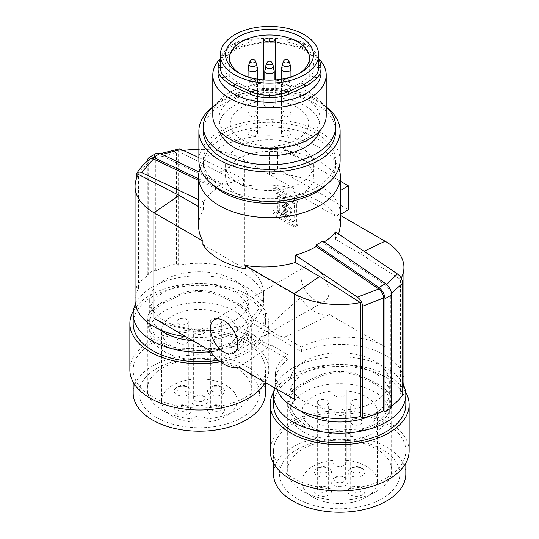 <?xml version="1.0" encoding="UTF-8"?>
<svg xmlns="http://www.w3.org/2000/svg" width="539" height="539" viewBox="0 0 539 539"><rect width="100%" height="100%" fill="white"/><g stroke="black" fill="none" stroke-linecap="round" stroke-linejoin="round"><path stroke-width="0.4" stroke-dasharray="2.69 2.02" d="M234.748 84.273L238.137 82.858L228.172 75.763C226.077 73.486 225.066 70.616 225.147 67.166C225.066 63.824 226.077 60.166 228.172 56.211L224.13 54.648C221.637 59.061 220.377 63.144 220.357 66.897L225.147 67.166L220.377 67.712M340.385 214.381L340.385 214.381A70.885 40.924 0 0 0 337.946 203.762L348.362 209.779M239.916 73.54A39.92 23.049 0 0 0 241.27 74.362A39.92 23.049 0 0 0 297.73 74.362L300.573 72.718L297.73 74.362A39.92 23.049 0 0 0 299.084 73.54M297.232 107.45A39.226 22.645 0 0 0 275.173 101.056L275.173 104.088A5.673 3.274 0 0 1 271.669 107.113A5.673 3.274 0 0 1 265.491 106.405A5.673 3.274 0 0 1 263.827 104.088L263.827 101.056A39.226 22.645 0 0 0 230.281 123.599A39.226 22.645 0 0 0 241.768 139.473A39.226 22.645 0 0 0 284.397 144.405A39.226 22.645 0 0 0 308.719 123.599A39.226 22.645 0 0 0 297.232 107.45M257.447 133.578A4.723 2.729 180 0 1 252.38 135.821A4.723 2.729 180 0 1 248.068 133.106A4.723 2.729 180 0 1 248.135 132.634A4.723 2.729 180 0 1 253.202 130.391A4.723 2.729 180 0 1 257.521 133.106A4.723 2.729 180 0 1 257.447 133.578M251.969 116.498A4.723 2.729 180 0 1 248.068 113.817A4.723 2.729 180 0 1 253.613 111.128A4.723 2.729 180 0 1 257.521 113.817A4.723 2.729 180 0 1 251.969 116.498M268.678 126.146A4.723 2.729 180 0 1 264.777 123.458A4.723 2.729 180 0 1 270.322 120.77A4.723 2.729 180 0 1 274.223 123.458A4.723 2.729 180 0 1 268.678 126.146M287.031 130.418A4.723 2.729 180 0 1 290.932 133.106A4.723 2.729 180 0 1 285.387 135.794A4.723 2.729 180 0 1 281.479 133.106A4.723 2.729 180 0 1 287.031 130.418M281.553 113.338A4.723 2.729 180 0 1 286.62 111.095A4.723 2.729 180 0 1 290.932 113.817A4.723 2.729 180 0 1 290.865 114.288A4.723 2.729 180 0 1 285.798 116.532A4.723 2.729 180 0 1 281.479 113.817A4.723 2.729 180 0 1 281.553 113.338M314.87 54.648C312.398 50.275 308.854 46.772 304.252 44.144L300.863 46.644C305.081 48.961 308.362 52.074 310.7 55.975L314.87 54.648C317.363 59.061 318.623 63.144 318.643 66.897L313.853 67.166C313.934 63.824 312.923 60.166 310.828 56.211L317.1 55.214C314.507 50.592 310.781 46.906 305.923 44.137C301.031 41.274 295.446 39.59 289.173 39.084L269.5 38.242L249.826 39.084C243.554 39.59 237.968 41.274 233.077 44.137L238.137 46.644C233.919 48.961 230.638 52.074 228.3 55.975M263.827 79.94L263.827 104.088M263.827 38.693L263.827 101.056M275.173 38.693L275.173 101.056M275.173 79.94L275.173 104.088M178.611 386.45L176.603 387.608A8.503 4.912 180 0 1 188.637 387.608A8.503 4.912 180 0 1 188.637 394.555A8.503 4.912 180 0 1 176.603 394.555A8.503 4.912 180 0 1 176.603 387.608L178.611 386.45A5.673 3.274 180 0 1 186.629 386.45A5.673 3.274 180 0 1 188.293 388.767A5.673 3.274 180 0 1 186.629 391.085A5.673 3.274 180 0 1 180.45 391.792A5.673 3.274 180 0 1 176.947 388.767A5.673 3.274 180 0 1 178.611 386.45L178.611 386.45M286.748 42.15L288.385 39.36L269.5 38.518L269.5 41.564L286.748 42.15C292.05 42.662 296.76 44.158 300.863 46.644L305.923 44.137M252.252 42.15L250.615 39.36C244.672 39.846 239.383 41.436 234.748 44.144L238.137 46.644C242.24 44.158 246.95 42.662 252.252 42.15L269.5 41.564L269.5 38.242M233.077 44.137C228.219 46.906 224.493 50.592 221.9 55.214L220.357 58.259M300.573 194.646A43.949 25.373 0 0 0 313.449 176.704A43.949 25.373 0 0 0 286.317 153.265A43.949 25.373 0 0 0 238.427 158.762A43.949 25.373 0 0 0 225.551 176.704A43.949 25.373 0 0 0 252.683 200.151A43.949 25.373 0 0 0 300.573 194.646M300.573 183.071A43.949 25.373 0 0 0 313.449 165.129A43.949 25.373 0 0 0 286.317 141.69A43.949 25.373 0 0 0 238.427 147.187A43.949 25.373 0 0 0 225.551 165.129A43.949 25.373 0 0 0 252.683 188.576A43.949 25.373 0 0 0 300.573 183.071M176.603 406.905A8.503 4.912 180 0 1 188.637 406.905A8.503 4.912 180 0 1 188.637 413.844A8.503 4.912 180 0 1 176.603 413.844A8.503 4.912 180 0 1 176.603 406.905L178.611 405.746A5.673 3.274 180 0 1 186.629 405.746A5.673 3.274 180 0 1 188.293 408.057A5.673 3.274 180 0 1 186.629 410.374A5.673 3.274 180 0 1 180.45 411.082A5.673 3.274 180 0 1 176.947 408.057A5.673 3.274 180 0 1 178.611 405.746L176.603 406.905M210.021 406.905A8.503 4.912 180 0 1 222.048 406.905A8.503 4.912 180 0 1 222.048 413.844A8.503 4.912 180 0 1 210.021 413.844A8.503 4.912 180 0 1 210.021 406.905L212.029 405.746A5.673 3.274 180 0 1 220.047 405.746A5.673 3.274 180 0 1 221.704 408.057A5.673 3.274 180 0 1 220.047 410.374A5.673 3.274 180 0 1 213.868 411.082A5.673 3.274 180 0 1 210.365 408.057A5.673 3.274 180 0 1 212.029 405.746L210.021 406.905M193.312 397.256A8.503 4.912 180 0 1 205.346 397.256A8.503 4.912 180 0 1 205.346 404.203A8.503 4.912 180 0 1 193.312 404.203A8.503 4.912 180 0 1 193.312 397.256L195.32 396.098A5.673 3.274 180 0 1 203.338 396.098A5.673 3.274 180 0 1 205.002 398.415A5.673 3.274 180 0 1 203.338 400.726A5.673 3.274 180 0 1 197.159 401.44A5.673 3.274 180 0 1 193.656 398.415A5.673 3.274 180 0 1 195.32 396.098L193.312 397.256M210.021 387.608A8.503 4.912 180 0 1 222.048 387.608A8.503 4.912 180 0 1 222.048 394.555A8.503 4.912 180 0 1 210.021 394.555A8.503 4.912 180 0 1 210.021 387.608L212.029 386.45A5.673 3.274 180 0 1 220.047 386.45A5.673 3.274 180 0 1 221.704 388.767A5.673 3.274 180 0 1 220.047 391.085A5.673 3.274 180 0 1 213.868 391.792A5.673 3.274 180 0 1 210.365 388.767A5.673 3.274 180 0 1 212.029 386.45L210.021 387.608M172.595 385.297A37.804 21.829 0 0 0 161.525 400.726A37.804 21.829 0 0 0 192.713 422.219L192.713 419.827A6.616 3.82 180 0 1 199.329 416.007A6.616 3.82 180 0 1 205.945 419.827L205.945 422.219A37.804 21.829 0 0 0 226.063 416.162A37.804 21.829 0 0 0 237.133 400.726A37.804 21.829 0 0 0 213.794 380.561A37.804 21.829 0 0 0 172.595 385.297M360.389 472.11A5.673 3.274 180 0 1 354.211 472.818A5.673 3.274 180 0 1 350.707 469.792A5.673 3.274 180 0 1 352.371 467.481L350.363 468.634A8.503 4.912 180 0 1 362.397 468.634A8.503 4.912 180 0 1 362.397 475.58A8.503 4.912 180 0 1 350.363 475.58A8.503 4.912 180 0 1 350.363 468.634L352.371 467.481A5.673 3.274 180 0 1 360.389 467.481A5.673 3.274 180 0 1 362.053 469.792A5.673 3.274 180 0 1 360.389 472.11M352.371 400.342A5.673 3.274 -0 0 0 350.707 402.653A5.673 3.274 -0 0 0 354.211 405.678A5.673 3.274 -0 0 0 360.389 404.971A5.673 3.274 -0 0 0 362.053 402.653A5.673 3.274 -0 0 0 358.55 399.635A5.673 3.274 -0 0 0 352.371 400.342M203.338 333.594A5.673 3.274 0 0 0 205.002 331.276A5.673 3.274 0 0 0 201.498 328.251A5.673 3.274 0 0 0 195.32 328.958A5.673 3.274 0 0 0 193.656 331.276A5.673 3.274 0 0 0 197.159 334.301A5.673 3.274 0 0 0 203.338 333.594M333.055 393.207L333.055 390.815A37.804 21.829 -0 0 0 312.937 396.866A37.804 21.829 -0 0 0 301.867 412.301A37.804 21.829 -0 0 0 325.206 432.467A37.804 21.829 -0 0 0 366.405 427.737A37.804 21.829 -0 0 0 377.475 412.301A37.804 21.829 -0 0 0 346.287 390.815L346.287 393.207A6.616 3.82 180 0 1 339.671 397.027A6.616 3.82 180 0 1 333.055 393.207L333.055 390.815M156.782 368.447A60.166 34.739 180 0 1 241.87 368.447A60.166 34.739 180 0 1 241.87 417.577A60.166 34.739 180 0 1 156.782 417.577A60.166 34.739 180 0 1 156.782 368.447M162.569 367.935A51.98 30.009 180 0 1 219.218 361.426A51.98 30.009 180 0 1 251.309 389.151A51.98 30.009 180 0 1 236.082 410.374A51.98 30.009 180 0 1 179.433 416.883A51.98 30.009 180 0 1 147.349 389.151A51.98 30.009 180 0 1 162.569 367.935M326.971 491.4A5.673 3.274 180 0 1 320.793 492.107A5.673 3.274 180 0 1 317.296 489.089A5.673 3.274 180 0 1 318.953 486.771L316.952 487.93A8.503 4.912 180 0 1 328.979 487.93A8.503 4.912 180 0 1 328.979 494.876A8.503 4.912 180 0 1 316.952 494.876A8.503 4.912 180 0 1 316.952 487.93L318.953 486.771A5.673 3.274 180 0 1 326.971 486.771A5.673 3.274 180 0 1 328.635 489.089A5.673 3.274 180 0 1 326.971 491.4M287.206 202.779L285.798 203.513L287.139 202.738L286.236 203.27L286.236 204.86L287.442 211.382L284.895 212.979L285.407 212.332L284.895 212.979L284.895 214.576L285.872 216.186L289.692 216.563L291.033 215.789L287.139 215.371L286.236 213.801L286.236 212.211L286.741 211.557L285.407 212.332L286.101 212.157L284.895 204.038L287.139 202.738L292.226 209.59L291.033 215.789M362.397 494.876A8.503 4.912 180 0 1 350.363 494.876A8.503 4.912 180 0 1 350.363 487.93L350.363 487.93A8.503 4.912 180 0 1 362.397 487.93A8.503 4.912 180 0 1 362.397 494.876M328.979 475.58A8.503 4.912 180 0 1 316.952 475.58A8.503 4.912 180 0 1 316.952 468.634L316.952 468.634A8.503 4.912 180 0 1 328.979 468.634A8.503 4.912 180 0 1 328.979 475.58M345.688 485.228A8.503 4.912 180 0 1 333.654 485.228A8.503 4.912 180 0 1 333.654 478.282L333.654 478.282A8.503 4.912 180 0 1 345.688 478.282A8.503 4.912 180 0 1 345.688 485.228M333.055 460.266A37.804 21.829 -0 0 0 312.937 466.323A37.804 21.829 -0 0 0 301.867 481.751A37.804 21.829 -0 0 0 325.206 501.917A37.804 21.829 -0 0 0 366.405 497.187A37.804 21.829 -0 0 0 377.475 481.751A37.804 21.829 -0 0 0 346.287 460.266L346.287 462.657A6.616 3.82 180 0 1 339.671 466.478A6.616 3.82 180 0 1 333.055 462.657M304.252 84.273L300.863 82.858L310.828 75.763C312.923 73.486 313.934 70.616 313.853 67.166L318.623 67.712M386.45 477.898A66.156 38.195 180 0 1 314.352 486.178A66.156 38.195 180 0 1 273.516 450.887A66.156 38.195 180 0 1 281.809 432.372A66.156 38.195 180 0 1 292.893 423.876A66.156 38.195 180 0 1 364.991 415.596A66.156 38.195 180 0 1 405.827 450.887A66.156 38.195 180 0 1 386.45 477.898M409.135 450.887A69.464 40.108 0 0 0 388.794 422.529A69.464 40.108 0 0 0 384.88 420.433A69.464 40.108 0 0 0 310.646 414.451A69.464 40.108 0 0 0 270.207 450.887M291.875 201.822L293.081 203.917L293.081 221.179L292.724 221.967L291.875 221.886L277.289 213.457L276.083 211.362L276.083 194.101L276.44 193.312L277.289 193.393L291.875 201.822L293.216 201.047L278.623 192.625L277.289 193.393M296.423 224.507L297.757 223.739L297.757 203.675L296.423 204.443L296.423 224.507A4.723 2.729 60 0 1 295.446 226.67A4.723 2.729 60 0 1 293.081 226.434L276.083 216.624A4.723 2.729 60 0 1 272.741 210.837L274.075 210.062L274.075 189.998A4.723 2.729 60 0 1 275.058 187.835A4.723 2.729 60 0 1 277.417 188.071L276.083 188.839A4.723 2.729 60 0 0 273.718 188.61L275.058 187.835M273.718 188.61A4.723 2.729 60 0 0 272.741 190.772L272.741 210.837M296.423 204.443A4.723 2.729 -120 0 0 293.081 198.655L276.083 188.839M297.757 203.675A4.723 2.729 -120 0 0 294.415 197.887L277.417 188.071M402.727 394.689L400.504 393.403L400.504 279.445A64.269 37.103 180 0 0 401.211 278.171M400.504 393.403A64.269 37.103 0 0 0 402.727 388.612M403.94 381.437A64.269 37.103 0 0 0 385.115 355.201A64.269 37.103 0 0 0 301.402 351.623L250.965 322.504A64.269 37.103 0 0 0 263.598 300.412A64.269 37.103 0 0 0 244.773 274.169A64.269 37.103 0 0 0 178.598 265.289L178.598 151.331L219.38 172.312L243.608 186.299L243.608 178.887L222.829 184.897L222.829 183.348L199.08 172.035M293.216 201.047L294.415 203.142L294.065 221.192L293.216 221.111L278.623 212.689L277.417 210.594L276.083 211.362M220.384 361.777A69.464 40.108 0 0 0 268.793 323.562A69.464 40.108 0 0 0 248.445 295.197A69.464 40.108 0 0 0 133.376 310.969M265.276 382.468A69.464 40.108 0 0 0 268.793 369.862A69.464 40.108 0 0 0 248.445 341.504A69.464 40.108 0 0 0 172.743 332.806A69.464 40.108 0 0 0 129.865 369.862M151.318 310.397C148.697 313.051 147.369 316.406 147.349 320.483L149.707 320.348C149.734 316.447 151.001 313.233 153.514 310.693L151.318 310.397C153.932 307.762 157.684 305 162.569 302.103L179.406 294.179C185.733 291.666 192.376 290.427 199.329 290.474C206.282 290.427 212.925 291.666 219.252 294.179L236.082 302.103L234.411 302.803C239.067 305.552 242.644 308.187 245.144 310.693L247.34 310.397C244.719 307.762 240.973 305 236.082 302.103M162.569 344.549L164.24 343.316C159.591 340.661 156.014 337.124 153.514 332.704L151.318 333.405C153.932 338.047 157.684 341.76 162.569 344.549C167.494 347.419 173.107 349.11 179.406 349.622L199.329 350.491L199.329 348.996L180.269 348.147L179.406 349.622M273.516 404.587A66.156 38.195 180 0 1 339.671 366.392A66.156 38.195 180 0 1 405.827 404.587M405.624 391.994A69.464 40.108 0 0 0 400.659 385.385A69.464 40.108 0 0 0 388.794 376.229A69.464 40.108 0 0 0 273.718 391.994M283.635 200.34L283.635 204.908L282.429 205.73L283.635 213.848L282.732 214.374L278.872 212.144L277.969 210.574L277.969 197.072L278.872 196.54L282.732 198.77L283.635 200.34L284.976 199.571L284.976 204.133L282.429 205.73M178.598 265.289L176.374 264.002A67.105 38.741 0 0 0 155.34 271.151L153.999 270.383A68.992 39.832 0 0 0 147.315 274.236L148.656 275.011A67.105 38.741 0 0 0 136.273 287.152L138.496 288.439L138.496 174.481M138.496 288.439A64.269 37.103 0 0 0 135.06 300.412M155.34 271.151L155.34 158.392L156.182 155.67L157.907 154.666L160.204 155.064L222.829 184.897M198.878 157.577L243.608 178.887M186.629 323.946A5.673 3.274 0 0 0 188.293 321.628A5.673 3.274 0 0 0 184.789 318.603A5.673 3.274 0 0 0 178.611 319.317A5.673 3.274 0 0 0 176.947 321.628A5.673 3.274 0 0 0 180.45 324.653A5.673 3.274 0 0 0 186.629 323.946M340.385 190.456L340.385 190.456A70.885 40.924 0 0 0 337.946 179.837A70.885 40.924 0 0 0 319.62 161.545A70.885 40.924 0 0 0 287.934 150.967L277.518 144.957L277.518 168.875L287.934 174.892A70.885 40.924 0 0 0 269.547 173.484L277.518 168.875M236.082 344.549L234.411 343.316C229.729 346.051 224.386 347.662 218.389 348.147L219.252 349.622C225.551 349.11 231.164 347.419 236.082 344.549C240.973 341.76 244.719 338.047 247.34 333.405C249.961 328.75 251.289 324.438 251.309 320.483C251.289 316.406 249.961 313.051 247.34 310.397M155.34 158.392L176.374 152.362L177.068 149.983L178.914 148.872M283.77 204.961L284.976 213.073L284.073 213.606L280.213 211.376L279.31 209.806L279.31 196.297L280.213 195.772L284.073 198.002L284.976 199.571M322.854 241.095L322.854 242.644L385.479 285.131C388.417 287.482 390.041 290.46 390.344 294.072L390.344 406.83L391.685 407.605M335.487 231.932L335.487 239.343L359.722 253.337L400.504 279.445M304.589 383.829C299.933 386.584 296.356 389.212 293.856 391.725C291.343 394.258 290.076 397.472 290.056 401.373L287.691 401.508C287.711 397.438 289.039 394.076 291.66 391.429C294.281 388.787 298.027 386.025 302.918 383.128L304.589 383.829L320.611 376.276L319.748 375.205L302.918 383.128M335.662 409.99A5.673 3.274 -0 0 0 333.998 412.301A5.673 3.274 -0 0 0 337.502 415.326A5.673 3.274 -0 0 0 343.68 414.619A5.673 3.274 -0 0 0 345.344 412.301A5.673 3.274 -0 0 0 341.841 409.276A5.673 3.274 -0 0 0 335.662 409.99M374.76 424.341C379.409 421.687 382.986 418.149 385.486 413.73L387.682 414.43C385.068 419.072 381.316 422.785 376.431 425.574L374.76 424.341C370.071 427.077 364.728 428.687 358.731 429.179L359.594 430.648L339.671 431.517L319.748 430.648C313.449 430.135 307.836 428.444 302.918 425.574L304.589 424.341C309.271 427.077 314.614 428.687 320.611 429.179L319.748 430.648M376.431 425.574C371.506 428.444 365.893 430.135 359.594 430.648M318.643 58.259L317.1 55.214M269.547 173.484L269.547 149.559L277.518 144.957M162.569 302.103L164.24 302.803L180.269 295.251C186.319 292.839 192.672 291.653 199.329 291.7L199.329 290.474M222.829 183.348L216.146 187.208L198.615 178.854M147.315 274.236L147.322 161.201M148.656 275.011L148.656 162.252L136.273 175.512M149.99 159.052L149.047 160.272L148.656 162.252M216.146 187.208L216.146 188.758L198.615 180.403M192.713 422.219L192.713 419.827M343.68 481.751A5.673 3.274 180 0 1 337.502 482.466A5.673 3.274 180 0 1 333.998 479.44A5.673 3.274 180 0 1 335.662 477.123L333.654 478.282L335.662 477.123A5.673 3.274 180 0 1 343.68 477.123A5.673 3.274 180 0 1 345.344 479.44A5.673 3.274 180 0 1 343.68 481.751M186.629 343.235A5.673 3.274 0 0 0 188.293 340.924A5.673 3.274 0 0 0 184.789 337.899A5.673 3.274 0 0 0 178.611 338.607A5.673 3.274 0 0 0 176.947 340.924A5.673 3.274 0 0 0 180.45 343.949A5.673 3.274 0 0 0 186.629 343.235M274.075 210.062A4.723 2.729 60 0 0 277.417 215.849L294.415 225.666A4.723 2.729 60 0 0 296.78 225.902A4.723 2.729 60 0 0 297.757 223.739M186.016 336.707A64.269 37.103 0 0 0 237.598 330.218L288.035 359.345L288.035 354.77L270.962 344.913A34.024 19.647 60 0 1 254.671 335.507L237.598 325.644C213.04 334.321 175.404 330.953 153.885 318.158M237.598 330.218L237.598 325.644M287.691 470.176A51.98 30.009 180 0 1 302.918 448.96A51.98 30.009 180 0 1 359.567 442.452A51.98 30.009 180 0 1 391.651 470.176A51.98 30.009 180 0 1 376.431 491.4A51.98 30.009 180 0 1 319.782 497.908A51.98 30.009 180 0 1 287.691 470.176L287.691 401.508C287.711 405.469 289.039 409.775 291.66 414.43C294.281 419.072 298.027 422.785 302.918 425.574M346.287 393.207L346.287 462.657M234.411 280.152A49.622 28.648 180 0 1 248.944 300.412A49.622 28.648 180 0 1 218.315 326.877A49.622 28.648 180 0 1 164.24 320.665A49.622 28.648 180 0 1 149.707 300.412A49.622 28.648 180 0 1 180.343 273.94A49.622 28.648 180 0 1 234.411 280.152M159.908 329.713A49.622 28.648 180 0 1 149.707 312.317A49.622 28.648 180 0 1 180.343 285.852A49.622 28.648 180 0 1 234.411 292.057A49.622 28.648 180 0 1 248.944 312.317A49.622 28.648 180 0 1 192.975 340.729M320.611 429.179L339.671 430.021L339.671 431.517M390.344 406.83A67.105 38.741 0 0 0 391.685 405.914M288.035 359.345A64.269 37.103 0 0 0 275.402 381.437A64.269 37.103 0 0 0 276.797 389.118M304.589 401.69A49.622 28.648 180 0 1 290.056 381.437A49.622 28.648 180 0 1 320.685 354.965A49.622 28.648 180 0 1 374.76 361.177A49.622 28.648 180 0 1 389.293 381.437A49.622 28.648 180 0 1 358.657 407.902A49.622 28.648 180 0 1 304.589 401.69M202.913 244.524L245.198 268.941M390.344 294.072L391.557 293.357M283.635 213.848L284.976 213.073L283.635 213.848M319.748 375.205C326.075 372.692 332.718 371.452 339.671 371.499L339.671 372.725C333.014 372.685 326.661 373.864 320.611 376.276M250.965 317.929L268.038 327.786C275.133 320.132 285.953 310.154 300.506 297.865L244.773 265.68C257.036 273.017 263.308 282.214 263.598 293.263C263.463 302.123 259.252 310.349 250.965 317.929L250.965 322.504M284.302 207.421L284.686 206.565C285.832 206.457 286.573 207.245 286.91 208.923L286.519 209.779C285.38 209.887 284.639 209.098 284.302 207.421M282.962 208.189L283.352 207.34C284.491 207.225 285.232 208.014 285.569 209.698L285.185 210.547C284.04 210.661 283.298 209.873 282.962 208.189M234.411 343.316C239.067 340.661 242.644 337.124 245.144 332.704L247.34 333.405M318.953 400.342A5.673 3.274 -0 0 0 317.296 402.653A5.673 3.274 -0 0 0 320.793 405.678A5.673 3.274 -0 0 0 326.971 404.971A5.673 3.274 -0 0 0 328.635 402.653A5.673 3.274 -0 0 0 325.132 399.635A5.673 3.274 -0 0 0 318.953 400.342M319.62 185.47A70.885 40.924 0 0 0 287.934 174.892L337.946 203.762A70.885 40.924 0 0 0 319.62 185.47M338.842 168.215A70.885 40.924 0 0 0 319.62 147.767A70.885 40.924 0 0 0 249.348 137.472A70.885 40.924 0 0 0 200.158 168.215M322.854 242.644L324.087 241.93M335.487 239.343L338.647 234.074M340.385 225.949C340.365 221.549 338.937 217.21 336.087 212.932L336.087 216.469A70.885 40.924 0 0 0 319.62 201.559A70.885 40.924 0 0 0 293.802 192.052L293.802 188.515L244.773 160.211A64.269 37.103 0 0 0 198.878 149.343M135.39 304.164A66.156 38.195 180 0 1 199.329 275.779A66.156 38.195 180 0 1 246.107 286.964A66.156 38.195 180 0 1 265.484 313.974A66.156 38.195 180 0 1 210.533 351.617M133.173 323.562A66.156 38.195 180 0 1 199.329 285.36A66.156 38.195 180 0 1 265.484 323.562A66.156 38.195 180 0 1 218.356 360.14M285.872 203.553L290.892 210.358L289.692 216.563M153.999 270.383L153.999 157.637L147.315 161.491M277.969 197.072L280.213 195.772L277.969 197.072M304.589 432.561A49.622 28.648 180 0 1 290.056 412.301A49.622 28.648 180 0 1 320.685 385.836A49.622 28.648 180 0 1 374.76 392.048A49.622 28.648 180 0 1 389.293 412.301A49.622 28.648 180 0 1 358.657 438.766A49.622 28.648 180 0 1 304.589 432.561M205.945 422.219L205.945 352.769A37.804 21.829 0 0 0 226.063 346.712A37.804 21.829 0 0 0 237.133 331.276A37.804 21.829 0 0 0 213.794 311.111A37.804 21.829 0 0 0 172.595 315.841A37.804 21.829 0 0 0 161.525 331.276A37.804 21.829 0 0 0 192.713 352.769M376.431 383.128L374.76 383.829C379.409 386.584 382.986 389.212 385.486 391.725L387.682 391.429C385.068 388.787 381.316 386.025 376.431 383.128L359.594 375.205C353.267 372.692 346.624 371.452 339.671 371.499M374.76 383.829L358.731 376.276L359.594 375.205M151.318 333.405C148.697 328.75 147.369 324.438 147.349 320.483L147.349 389.151M149.707 331.276A49.622 28.648 180 0 1 180.343 304.811A49.622 28.648 180 0 1 234.411 311.016A49.622 28.648 180 0 1 248.944 331.276A49.622 28.648 180 0 1 218.315 357.741A49.622 28.648 180 0 1 164.24 351.536A49.622 28.648 180 0 1 149.707 331.276L149.707 320.348C149.734 324.128 151.001 328.251 153.514 332.704M152.55 342.851A66.156 38.195 180 0 1 224.648 334.571A66.156 38.195 180 0 1 265.484 369.862A66.156 38.195 180 0 1 257.191 388.376A66.156 38.195 180 0 1 246.107 396.872A66.156 38.195 180 0 1 174.009 405.146A66.156 38.195 180 0 1 133.173 369.862A66.156 38.195 180 0 1 152.55 342.851M339.671 372.725C346.328 372.685 352.681 373.864 358.731 376.276M192.713 350.377A6.616 3.82 180 0 1 199.329 346.557A6.616 3.82 180 0 1 205.945 350.377L205.945 352.769M205.945 350.377L205.945 419.827M216.146 188.758C210.742 192.888 206.531 197.314 203.513 202.037L198.615 199.706M153.999 157.637L154.491 155.151L156.202 153.312M270.962 344.913C263.867 350.673 253.047 358.037 238.494 367.005M294.227 399.183C281.964 391.893 275.692 383.593 275.402 374.288C275.537 366.87 279.748 360.362 288.035 354.77M164.24 343.316C168.929 346.051 174.272 347.662 180.269 348.147M198.615 206.626L203.513 209.449C200.272 214.839 198.635 220.343 198.615 225.949M326.971 472.11A5.673 3.274 180 0 1 320.793 472.818A5.673 3.274 180 0 1 317.296 469.792A5.673 3.274 180 0 1 318.953 467.481L316.952 468.634L318.953 467.481A5.673 3.274 180 0 1 326.971 467.481A5.673 3.274 180 0 1 328.635 469.792A5.673 3.274 180 0 1 326.971 472.11M346.287 460.266L346.287 390.815M199.329 291.7C205.986 291.653 212.339 292.839 218.389 295.251L219.252 294.179M278.623 192.625L277.774 192.538L277.417 193.326L277.417 210.594M164.24 302.803C159.591 305.552 156.014 308.187 153.514 310.693M318.953 419.632A5.673 3.274 -0 0 0 317.296 421.949A5.673 3.274 -0 0 0 320.793 424.975A5.673 3.274 -0 0 0 326.971 424.26A5.673 3.274 -0 0 0 328.635 421.949A5.673 3.274 -0 0 0 325.132 418.924A5.673 3.274 -0 0 0 318.953 419.632M340.385 215.411L336.087 212.932M245.144 332.704C247.657 328.251 248.924 324.128 248.944 320.348L251.309 320.483L251.309 389.151M183.873 150.435A64.269 37.103 0 0 0 178.598 151.331M336.087 216.469L293.802 192.052M304.589 424.341C299.933 421.687 296.356 418.149 293.856 413.73L291.66 414.43M290.056 412.301L290.056 401.373C290.076 405.16 291.343 409.276 293.856 413.73M220.047 323.946A5.673 3.274 0 0 0 221.704 321.628A5.673 3.274 0 0 0 218.207 318.603A5.673 3.274 0 0 0 212.029 319.317A5.673 3.274 0 0 0 210.365 321.628A5.673 3.274 0 0 0 213.868 324.653A5.673 3.274 0 0 0 220.047 323.946M220.047 343.235A5.673 3.274 0 0 0 221.704 340.924A5.673 3.274 0 0 0 218.207 337.899A5.673 3.274 0 0 0 212.029 338.607A5.673 3.274 0 0 0 210.365 340.924A5.673 3.274 0 0 0 213.868 343.949A5.673 3.274 0 0 0 220.047 343.235M219.252 349.622L199.329 350.491M199.329 348.996L218.389 348.147M209.617 350.337C228.031 343.599 243.049 338.654 254.671 335.507M176.374 264.002L176.374 152.362M297.13 449.472A60.166 34.739 180 0 1 382.218 449.472A60.166 34.739 180 0 1 382.218 498.602A60.166 34.739 180 0 1 297.13 498.602A60.166 34.739 180 0 1 297.13 449.472M273.516 474.037A66.156 38.195 180 0 1 292.893 447.026A66.156 38.195 180 0 1 364.991 438.746A66.156 38.195 180 0 1 405.827 474.037M136.273 287.152L136.273 179.271M269.547 149.559A70.885 40.924 0 0 1 287.934 150.967L340.385 181.245M234.411 302.803L218.389 295.251M301.402 351.623L301.402 347.049C325.96 333.998 363.596 333.843 385.115 346.712L329.383 314.533C310.969 324.599 295.951 332.152 284.329 337.192A34.024 19.647 60 0 1 268.038 327.786M301.402 347.049L284.329 337.192M248.944 331.276L248.944 320.348C248.924 316.447 247.657 313.233 245.144 310.693M300.25 410.738A49.622 28.648 180 0 1 290.056 393.342A49.622 28.648 180 0 1 320.685 366.877A49.622 28.648 180 0 1 374.76 373.082A49.622 28.648 180 0 1 389.293 393.342A49.622 28.648 180 0 1 370.138 415.953M274.668 387.891A66.156 38.195 180 0 1 339.671 356.805A66.156 38.195 180 0 1 386.45 367.989A66.156 38.195 180 0 1 403.61 385.19M133.173 393.012A66.156 38.195 180 0 1 152.55 366.001A66.156 38.195 180 0 1 224.648 357.721A66.156 38.195 180 0 1 265.484 393.012M203.513 209.449L203.513 202.037M293.802 188.515C276.999 184.567 260.27 183.826 243.608 186.299M387.682 391.429C390.303 394.076 391.631 397.438 391.651 401.508L389.293 401.373C389.266 397.472 387.999 394.258 385.486 391.725M300.91 275.867A19.849 11.46 60 0 1 304.993 266.798A19.849 11.46 60 0 1 320.294 272.08A19.849 11.46 60 0 1 328.979 292.077A19.849 11.46 60 0 1 324.835 301.18A19.849 11.46 60 0 1 309.554 295.823A19.849 11.46 60 0 1 300.91 275.867M360.389 491.4A5.673 3.274 180 0 1 354.211 492.107A5.673 3.274 180 0 1 350.707 489.089A5.673 3.274 180 0 1 352.371 486.771L350.363 487.93L352.371 486.771A5.673 3.274 180 0 1 360.389 486.771A5.673 3.274 180 0 1 362.053 489.089A5.673 3.274 180 0 1 360.389 491.4M352.371 419.632A5.673 3.274 -0 0 0 350.707 421.949A5.673 3.274 -0 0 0 354.211 424.975A5.673 3.274 -0 0 0 360.389 424.26A5.673 3.274 -0 0 0 362.053 421.949A5.673 3.274 -0 0 0 358.55 418.924A5.673 3.274 -0 0 0 352.371 419.632M329.383 314.533A34.024 19.647 60 0 1 300.506 297.865M339.671 430.021L358.731 429.179M387.682 414.43C390.303 409.775 391.631 405.469 391.651 401.508L391.651 470.176M389.293 412.301L389.293 401.373C389.266 405.16 387.999 409.276 385.486 413.73M288.385 39.36C294.328 39.846 299.617 41.436 304.252 44.144M250.615 39.36L269.5 38.518M224.13 54.648C226.602 50.275 230.146 46.772 234.748 44.144M241.27 74.362L238.427 72.718M303.578 84.65L300.863 82.858L286.438 89.851C281.035 91.9 275.389 92.876 269.5 92.775L269.5 95.268L269.5 92.775C263.611 92.876 257.965 91.9 252.562 89.851L250.615 91.751M235.422 84.65L238.137 82.858L252.252 89.723M321.008 72.529A51.508 29.739 0 0 0 268.604 42.797A51.508 29.739 0 0 0 217.992 72.529M220.047 58.953A56.71 32.738 180 0 1 268.51 42.244A56.71 32.738 180 0 1 318.953 58.953M326.21 115.744A56.71 32.738 0 0 0 268.51 83.006A56.71 32.738 0 0 0 212.79 115.744M268.617 89.447A50.565 29.194 0 0 0 218.935 118.641A50.565 29.194 0 0 0 270.383 147.827A50.565 29.194 0 0 0 320.065 118.641A50.565 29.194 0 0 0 268.617 89.447M319.384 131.307A50.565 29.194 0 0 0 320.065 126.544A50.565 29.194 0 0 0 268.617 97.357A50.565 29.194 0 0 0 218.935 126.544A50.565 29.194 0 0 0 219.616 131.307M326.21 106.87A66.156 38.195 0 0 0 268.348 88.356A66.156 38.195 0 0 0 212.79 106.87M335.656 131.179A66.156 38.195 0 0 0 268.348 92.984A66.156 38.195 0 0 0 203.344 131.179M326.236 106.897A70.622 40.769 0 0 0 319.438 102.349A70.622 40.769 0 0 0 212.764 106.897M340.122 160.501A70.622 40.769 0 0 0 319.438 131.671A70.622 40.769 0 0 0 242.476 122.831A70.622 40.769 0 0 0 198.878 160.501M326.236 184.776A66.156 38.195 0 0 0 335.656 165.129A66.156 38.195 0 0 0 268.348 126.941A66.156 38.195 0 0 0 203.344 165.129A66.156 38.195 0 0 0 212.764 184.776M270.652 198.689A66.156 38.195 0 0 0 335.656 160.501A66.156 38.195 0 0 0 268.348 122.313A66.156 38.195 0 0 0 203.344 160.501A66.156 38.195 0 0 0 270.652 198.689M257.447 88.794A4.723 2.729 180 0 1 254.213 90.916A4.723 2.729 180 0 1 249.449 90.249A4.723 2.729 180 0 1 248.068 88.315A4.723 2.729 180 0 1 248.135 87.844A4.723 2.729 180 0 1 251.369 85.714A4.723 2.729 180 0 1 256.133 86.388A4.723 2.729 180 0 1 257.521 88.315A4.723 2.729 180 0 1 257.447 88.794M255.513 82.103A3.854 2.223 180 0 1 256.544 83.181A3.854 2.223 180 0 1 254.657 85.62A3.854 2.223 180 0 1 250.069 85.25A3.854 2.223 180 0 1 249.038 83.181A3.854 2.223 180 0 1 251.726 81.537A3.854 2.223 180 0 1 255.513 82.103M254.704 79.604A2.702 1.563 180 0 1 255.425 80.358A2.702 1.563 180 0 1 254.098 82.069A2.702 1.563 180 0 1 250.878 81.807A2.702 1.563 180 0 1 250.157 80.358A2.702 1.563 180 0 1 252.043 79.206A2.702 1.563 180 0 1 254.704 79.604M286.438 42.123L289.173 39.084M252.562 42.123L249.826 39.084M228.172 56.211L221.9 55.214M228.172 75.763L224.655 76.976M248.068 69.026A4.723 2.729 180 0 1 249.449 67.092A4.723 2.729 180 0 1 253.613 66.337A4.723 2.729 180 0 1 257.521 69.026M249.038 63.885A3.854 2.223 180 0 1 250.069 62.814A3.854 2.223 180 0 1 253.856 62.248A3.854 2.223 180 0 1 256.544 63.885M250.157 61.069A2.702 1.563 180 0 1 250.878 60.307A2.702 1.563 180 0 1 253.539 59.917A2.702 1.563 180 0 1 255.425 61.069M310.828 75.763L314.345 76.976M264.777 70.953A4.723 2.729 180 0 1 266.158 69.026A4.723 2.729 180 0 1 270.322 68.264A4.723 2.729 180 0 1 274.223 70.953M265.747 65.819A3.854 2.223 180 0 1 266.778 64.741A3.854 2.223 180 0 1 270.565 64.175A3.854 2.223 180 0 1 273.253 65.819M266.866 62.996A2.702 1.563 180 0 1 267.587 62.241A2.702 1.563 180 0 1 270.248 61.844A2.702 1.563 180 0 1 272.134 62.996M294.415 197.887L293.081 198.655M385.115 346.712L385.115 241.236M278.623 212.689L277.289 213.457M287.031 85.627A4.723 2.729 180 0 1 290.932 88.315A4.723 2.729 180 0 1 289.551 90.249A4.723 2.729 180 0 1 285.387 91.003A4.723 2.729 180 0 1 281.479 88.315A4.723 2.729 180 0 1 282.867 86.388A4.723 2.729 180 0 1 287.031 85.627M283.487 82.103A3.854 2.223 180 0 1 287.274 81.537A3.854 2.223 180 0 1 289.962 83.181A3.854 2.223 180 0 1 288.931 85.25A3.854 2.223 180 0 1 284.343 85.62A3.854 2.223 180 0 1 282.456 83.181A3.854 2.223 180 0 1 283.487 82.103M284.296 79.604A2.702 1.563 180 0 1 286.957 79.206A2.702 1.563 180 0 1 288.843 80.358A2.702 1.563 180 0 1 288.122 81.807A2.702 1.563 180 0 1 284.902 82.069A2.702 1.563 180 0 1 283.575 80.358A2.702 1.563 180 0 1 284.296 79.604M160.204 155.064L161.969 154.363M280.213 211.376L278.872 212.144M281.479 69.026A4.723 2.729 180 0 1 281.553 68.547A4.723 2.729 180 0 1 284.787 66.425A4.723 2.729 180 0 1 289.551 67.092A4.723 2.729 180 0 1 290.932 69.026M282.456 63.885A3.854 2.223 180 0 1 285.144 62.248A3.854 2.223 180 0 1 288.931 62.814A3.854 2.223 180 0 1 289.962 63.885M283.575 61.069A2.702 1.563 180 0 1 285.461 59.917A2.702 1.563 180 0 1 288.122 60.307A2.702 1.563 180 0 1 288.843 61.069M293.856 391.725L291.66 391.429M287.139 215.371L285.798 216.146M287.206 215.411L285.872 216.186M180.269 295.251L179.406 294.179M359.722 253.337L364.02 251.289M293.081 226.434L294.415 225.666M277.417 215.849L276.083 216.624M284.073 198.002L282.732 198.77M385.479 285.131L386.625 284.471M286.236 204.86L284.895 205.635M286.236 213.801L284.895 214.576M272.741 190.772L274.075 189.998M284.976 211.483L283.635 212.251M284.464 210.244L283.13 211.018M293.216 221.111L291.875 221.886M294.415 220.404L293.081 221.179M219.38 172.312L244.773 160.211L244.773 265.68M277.417 193.326L276.083 194.101M294.415 203.142L293.081 203.917M279.31 209.806L277.969 210.574M286.741 206.1L285.407 206.875M228.3 75.898L224.13 76.457M286.748 89.723L288.385 91.751M310.7 75.898L314.87 76.457M252.562 89.851L251.181 91.974M286.438 89.851L287.819 91.974M186.629 386.45L188.637 387.608M257.521 133.106L257.521 88.315L256.544 83.181L255.425 80.358A2.836 2.836 0 0 0 250.157 80.358L249.038 83.181L248.068 88.315L248.068 133.106M313.449 176.704L313.449 165.129M248.068 76.929L248.068 113.817M350.707 469.792L350.707 402.653M205.002 398.415L205.002 331.276M285.165 212.386L286.499 211.618M264.777 80.008L264.777 123.458M281.479 133.106L281.479 88.315L282.456 83.181L283.575 80.358A2.836 2.836 0 0 1 288.843 80.358L289.962 83.181L290.932 88.315L290.932 133.106M160.413 153.622L157.28 154.848M290.932 76.929L290.932 113.817M220.047 405.746L222.048 406.905M248.944 300.412L248.944 312.317M220.047 386.45L222.048 387.608M285.165 203.452L286.499 202.677M283.373 214.441L284.707 213.666M284.686 206.565L283.352 207.34M265.484 313.974L265.484 323.562M278.239 196.479L279.573 195.704M161.525 400.726L161.525 331.276M333.998 479.44L333.998 412.301M203.338 396.098L205.346 397.256M377.475 481.751L377.475 412.301M317.296 489.089L317.296 421.949M283.373 205.5L284.707 204.726M295.446 226.67L296.78 225.902M294.065 221.192L292.724 221.967M277.774 192.538L276.44 193.312M221.704 408.057L221.704 340.924M317.296 469.792L317.296 402.653M287.442 211.382L286.101 212.157M188.293 388.767L188.293 321.628M133.173 369.862L133.173 382.09M188.293 408.057L188.293 340.924M214.381 319.762L304.993 266.798M221.704 388.767L221.704 321.628M263.598 300.412L263.598 293.263M350.707 489.089L350.707 421.949M186.629 405.746L188.637 406.905M405.827 450.887L405.827 463.116M290.056 381.437L290.056 393.342M286.519 209.779L285.185 210.547M326.971 486.771L328.979 487.93M326.971 467.481L328.979 468.634M343.68 477.123L345.688 478.282M225.551 176.704L225.551 165.129M301.867 481.751L301.867 412.301M268.793 369.862L268.793 323.562M210.365 388.767L210.365 321.628M328.635 489.089L328.635 421.949M389.293 381.437L389.293 393.342M328.635 469.792L328.635 402.653M233.67 353.166L324.835 301.18M362.053 489.089L362.053 421.949M176.947 388.767L176.947 321.628M149.707 300.412L149.707 312.317M265.484 369.862L265.484 382.589M360.389 486.771L362.397 487.93M257.521 79.193L257.521 113.817M345.344 479.44L345.344 412.301M273.516 450.887L273.516 463.116M210.365 408.057L210.365 340.924M176.947 408.057L176.947 340.924M281.479 79.193L281.479 113.817M362.053 469.792L362.053 402.653M275.402 381.437L275.402 374.288M193.656 398.415L193.656 331.276M360.389 467.481L362.397 468.634M274.223 80.008L274.223 123.458M308.719 123.599L309.42 58.212M230.281 123.599L229.58 58.212M237.133 400.726L237.133 331.276M320.065 126.544L320.065 118.641M335.656 165.129L335.656 160.501M218.935 126.544L218.935 118.641M203.344 165.129L203.344 160.501"/><path stroke-width="0.81" d="M300.573 72.718L300.573 72.718A43.949 25.373 0 0 0 300.573 36.841A43.949 25.373 0 0 0 238.427 36.841A43.949 25.373 0 0 0 238.427 72.718A43.949 25.373 0 0 0 300.573 72.718M304.252 34.718A49.143 28.372 0 0 0 250.696 28.567A49.143 28.372 0 0 0 220.357 54.776A49.143 28.372 0 0 0 234.748 74.84A49.143 28.372 0 0 0 288.304 80.991A49.143 28.372 0 0 0 318.643 54.776A49.143 28.372 0 0 0 304.252 34.718M348.362 185.854L340.385 190.456L340.385 214.381L348.362 209.779L348.362 185.854L340.385 181.245M299.084 73.54A39.92 23.049 0 0 0 309.42 58.212A39.92 23.049 0 0 0 297.73 41.773A39.92 23.049 0 0 0 275.173 35.251A39.92 23.049 0 0 0 263.827 35.251A39.92 23.049 0 0 0 241.27 41.773A39.92 23.049 0 0 0 229.58 58.212A39.92 23.049 0 0 0 239.916 73.54M318.643 54.776L318.643 66.897C318.623 70.757 317.363 73.944 314.87 76.457C312.398 78.943 308.854 81.544 304.252 84.273L288.385 91.751C282.389 94.136 276.096 95.309 269.5 95.268C262.904 95.309 256.611 94.136 250.615 91.751L234.748 84.273C230.146 81.544 226.602 78.943 224.13 76.457C221.637 73.944 220.377 70.757 220.357 66.897L220.357 54.776M263.827 79.94L263.827 38.693A5.673 3.274 0 0 0 265.491 41.011A5.673 3.274 0 0 0 271.669 41.719A5.673 3.274 0 0 0 275.173 38.693L275.173 79.94M220.377 67.712L217.992 67.981C218.019 71.997 219.319 75.312 221.9 77.926C224.493 80.554 228.219 83.309 233.077 86.193L235.422 84.65M220.357 58.259L218.241 65.003L217.992 72.529A51.508 29.739 0 0 0 270.396 102.262A51.508 29.739 0 0 0 321.008 72.529L321.008 67.981L318.623 67.712M269.5 95.268L269.5 97.721L270.396 97.721C276.952 97.647 283.211 96.427 289.173 94.055L305.923 86.193C310.781 83.309 314.507 80.554 317.1 77.926C319.681 75.312 320.988 71.997 321.008 67.981L320.449 63.447L318.643 58.259M273.718 391.994A69.464 40.108 0 0 0 270.207 404.587L270.207 450.887A69.464 40.108 0 0 0 290.555 479.245A69.464 40.108 0 0 0 366.257 487.943A69.464 40.108 0 0 0 409.135 450.887L409.135 404.587A69.464 40.108 0 0 0 405.624 391.994M200.158 168.215A70.885 40.924 0 0 0 198.615 176.704L198.615 225.949C198.635 231.191 200.063 236.21 202.913 240.994L202.913 244.524A70.885 40.924 0 0 0 219.38 259.434A70.885 40.924 0 0 0 245.198 268.941L245.198 265.404C262.001 268.254 278.73 267.283 295.392 262.493L295.392 255.082L357.357 297.117C360.443 299.421 362.201 302.446 362.626 306.192L383.66 297.932C383.357 294.321 381.733 291.336 378.796 288.992L316.171 246.505L316.171 244.955L378.883 287.496C382.569 290.44 384.61 294.186 385.001 298.721L391.685 294.86C391.294 290.326 389.252 286.586 385.567 283.635L322.854 241.095L316.171 244.955M402.727 388.612A64.269 37.103 0 0 0 403.94 381.437L403.94 267.472A64.269 37.103 180 0 1 401.211 278.171M364.02 251.289L385.115 241.236A64.269 37.103 180 0 1 403.94 267.472M133.376 310.969A69.464 40.108 0 0 0 129.865 323.562A69.464 40.108 0 0 0 138.341 342.757A69.464 40.108 0 0 0 150.206 351.92A69.464 40.108 0 0 0 220.384 361.777M129.865 323.562L129.865 369.862A69.464 40.108 0 0 0 150.206 398.22A69.464 40.108 0 0 0 154.12 400.315A69.464 40.108 0 0 0 265.276 382.468M403.61 385.19A66.156 38.195 180 0 1 405.827 394.999L405.827 404.587A66.156 38.195 180 0 1 339.671 442.782A66.156 38.195 180 0 1 273.516 404.587L273.516 394.999A66.156 38.195 180 0 1 274.668 387.891M270.207 404.587A69.464 40.108 0 0 0 290.555 432.945A69.464 40.108 0 0 0 366.257 441.636A69.464 40.108 0 0 0 409.135 404.587M198.615 206.626L179.278 195.462L138.496 174.481A64.269 37.103 0 0 0 135.06 186.447A64.269 37.103 0 0 0 153.885 212.689L202.913 240.994M135.06 186.447L135.06 300.412A64.269 37.103 0 0 0 153.885 326.647A64.269 37.103 0 0 0 186.016 336.707M160.413 153.622L179.689 148.831L198.878 157.577M276.797 389.118A64.269 37.103 0 0 0 294.227 407.673A64.269 37.103 0 0 0 360.402 416.553L362.626 417.84A67.105 38.741 0 0 0 383.66 410.691L385.001 411.466A68.992 39.832 0 0 0 391.685 407.605L391.685 294.86M391.685 405.914A67.105 38.741 0 0 0 402.727 394.689L402.727 283.042C402.296 279.296 400.538 276.271 397.459 273.967L335.487 231.932C332.711 235.718 328.911 239.046 324.087 241.93M199.08 172.035L160.117 153.474L153.433 157.334L198.615 178.854M147.322 161.201L147.807 159.005L149.141 157.388L151.088 156.782L153.433 157.334M198.615 180.403L153.521 158.924L151.648 158.486L149.99 159.052C144.371 163.297 139.972 168.08 136.785 173.403L136.279 175.222L136.273 179.271M360.402 416.553L360.402 302.595A64.269 37.103 180 0 1 294.227 293.715L245.198 265.404M192.975 340.729A49.622 28.648 180 0 1 164.24 332.57A49.622 28.648 180 0 1 159.908 329.713M383.66 410.691L383.66 297.932M385.001 411.466L385.001 298.721M198.615 199.706L141.043 172.305L138.712 172.042L136.785 173.403M391.557 293.357L402.727 283.042M198.615 176.704A70.885 40.924 0 0 0 219.38 205.642A70.885 40.924 0 0 0 296.625 214.515A70.885 40.924 0 0 0 340.385 176.704A70.885 40.924 0 0 0 338.842 168.215M316.171 246.505C309.965 250.17 303.039 253.027 295.392 255.082M338.647 234.074L340.385 225.949L340.385 176.704M210.533 351.617A66.156 38.195 180 0 1 199.329 352.169A66.156 38.195 180 0 1 152.55 340.985A66.156 38.195 180 0 1 133.173 313.974A66.156 38.195 180 0 1 135.39 304.164M218.356 360.14A66.156 38.195 180 0 1 199.329 361.757A66.156 38.195 180 0 1 133.173 323.562L133.173 313.974M362.626 417.84L362.626 306.192M149.175 157.368L156.728 153.096L160.117 153.474M295.392 262.493L319.62 276.487L294.227 293.715L294.227 399.183L238.494 367.005A34.024 19.647 60 0 1 209.617 350.337L153.885 318.158L153.885 212.689L179.278 195.462M385.115 241.236L340.385 215.411M319.62 276.487L360.402 302.595M198.878 149.343A64.269 37.103 0 0 0 183.873 150.435M405.827 463.116L405.827 474.037A66.156 38.195 180 0 1 386.45 501.048A66.156 38.195 180 0 1 314.352 509.328A66.156 38.195 180 0 1 273.516 474.037L273.516 463.116M370.138 415.953A49.622 28.648 180 0 1 304.589 413.602A49.622 28.648 180 0 1 300.25 410.738M405.827 394.999A66.156 38.195 180 0 1 339.671 433.194A66.156 38.195 180 0 1 292.893 422.01A66.156 38.195 180 0 1 273.516 394.999M265.484 382.589L265.484 393.012A66.156 38.195 180 0 1 246.107 420.022A66.156 38.195 180 0 1 174.009 428.303A66.156 38.195 180 0 1 133.173 393.012L133.173 382.09M210.419 328.574A19.289 11.137 60 0 1 214.381 319.762A19.289 11.137 60 0 1 229.257 324.889A19.289 11.137 60 0 1 237.692 344.32A19.289 11.137 60 0 1 233.67 353.166A19.289 11.137 60 0 1 218.821 347.958A19.289 11.137 60 0 1 210.419 328.574M233.077 86.193L249.826 94.055C256.072 96.535 262.634 97.761 269.5 97.721M318.953 58.953A56.71 32.738 180 0 1 326.21 74.982A56.71 32.738 180 0 1 270.49 107.712A56.71 32.738 180 0 1 212.79 74.982A56.71 32.738 180 0 1 220.047 58.953M212.79 74.982L212.79 115.744A56.71 32.738 0 0 0 270.49 148.474A56.71 32.738 0 0 0 326.21 115.744L326.21 74.982M219.616 131.307A50.565 29.194 0 0 0 270.383 155.737A50.565 29.194 0 0 0 319.384 131.307M212.79 106.87A66.156 38.195 0 0 0 203.344 126.544A66.156 38.195 0 0 0 270.652 164.739A66.156 38.195 0 0 0 335.656 126.544A66.156 38.195 0 0 0 326.21 106.87M203.344 126.544L203.344 131.179A66.156 38.195 0 0 0 270.652 169.367A66.156 38.195 0 0 0 335.656 131.179L335.656 126.544M212.764 106.897A70.622 40.769 0 0 0 198.878 131.179A70.622 40.769 0 0 0 219.562 160.009A70.622 40.769 0 0 0 296.524 168.842A70.622 40.769 0 0 0 340.122 131.179A70.622 40.769 0 0 0 326.236 106.897M198.878 131.179L198.878 160.501A70.622 40.769 0 0 0 219.562 189.33A70.622 40.769 0 0 0 296.524 198.17A70.622 40.769 0 0 0 340.122 160.501L340.122 131.179M212.764 184.776A66.156 38.195 0 0 0 270.652 203.324A66.156 38.195 0 0 0 326.236 184.776M303.578 84.65L305.923 86.193M224.655 76.976L221.9 77.926M257.521 79.193L257.521 69.026A4.723 2.729 180 0 1 256.133 70.953A4.723 2.729 180 0 1 251.969 71.714A4.723 2.729 180 0 1 248.068 69.026L248.068 76.929M255.425 61.069A2.836 2.836 0 0 0 250.157 61.069A2.702 1.563 180 0 0 251.484 62.78A2.702 1.563 180 0 0 254.704 62.517A2.702 1.563 180 0 0 255.425 61.069L256.544 63.885A3.854 2.223 180 0 1 255.513 65.953A3.854 2.223 180 0 1 250.931 66.331A3.854 2.223 180 0 1 249.038 63.885L248.068 69.026M314.345 76.976L317.1 77.926M274.223 80.008L274.223 70.953A4.723 2.729 180 0 1 272.842 72.88A4.723 2.729 180 0 1 268.678 73.641A4.723 2.729 180 0 1 264.777 70.953L264.777 80.008M272.134 62.996A2.836 2.836 0 0 0 266.866 62.996A2.702 1.563 180 0 0 268.193 64.707A2.702 1.563 180 0 0 271.413 64.444A2.702 1.563 180 0 0 272.134 62.996L273.253 65.819A3.854 2.223 180 0 1 272.222 67.887A3.854 2.223 180 0 1 267.634 68.258A3.854 2.223 180 0 1 265.747 65.819L264.777 70.953M378.796 288.992L357.357 297.117M161.969 154.363L181.643 149.37M290.932 76.929L290.932 69.026A4.723 2.729 180 0 1 290.865 69.497A4.723 2.729 180 0 1 287.631 71.626A4.723 2.729 180 0 1 282.867 70.953A4.723 2.729 180 0 1 281.479 69.026L281.479 79.193M288.843 61.069A2.836 2.836 0 0 0 283.575 61.069A2.702 1.563 180 0 0 284.296 62.517A2.702 1.563 180 0 0 287.516 62.78A2.702 1.563 180 0 0 288.843 61.069L289.962 63.885A3.854 2.223 180 0 1 288.069 66.331A3.854 2.223 180 0 1 283.487 65.953A3.854 2.223 180 0 1 282.456 63.885L281.479 69.026M153.521 158.924L141.541 172.52M386.625 284.471L397.459 273.967M378.883 287.496L385.567 283.635M251.181 91.974L249.826 94.055M287.819 91.974L289.173 94.055M250.157 61.069L249.038 63.885M266.866 62.996L265.747 65.819M283.575 61.069L282.456 63.885M257.521 69.026L256.544 63.885M274.223 70.953L273.253 65.819M290.932 69.026L289.962 63.885"/></g></svg>
